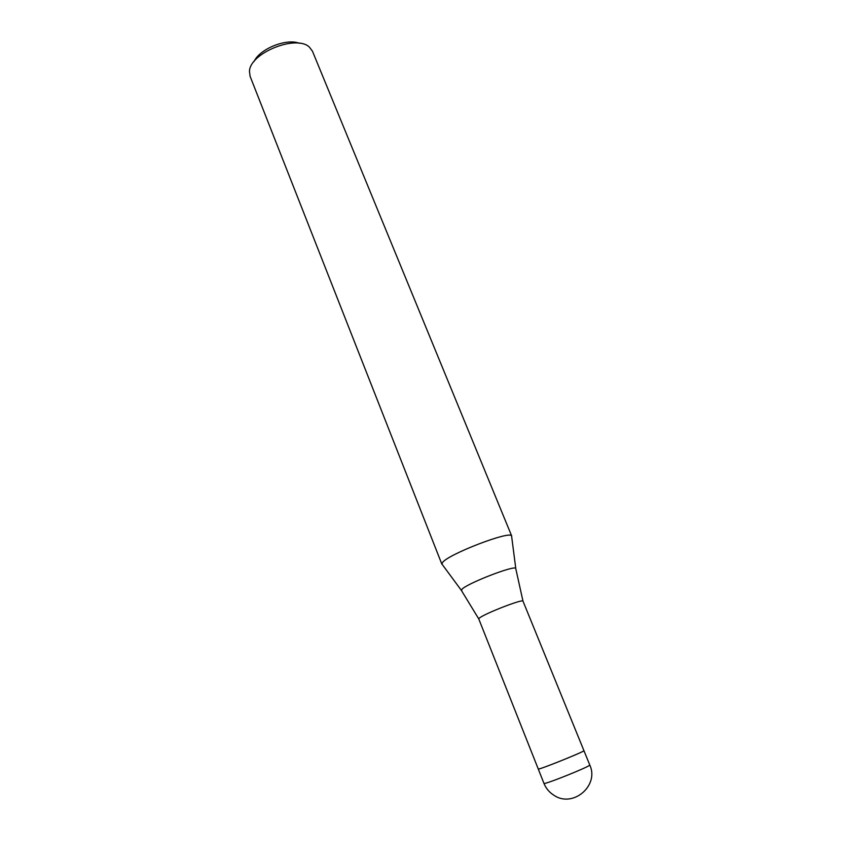 <?xml version="1.0" encoding="UTF-8"?>
<svg xmlns="http://www.w3.org/2000/svg" width="841" height="841" viewBox="0 0 841 841"><rect width="100%" height="100%" fill="white"/><g stroke="black" fill="none" stroke-linecap="round" stroke-linejoin="round"><path stroke-width="1.26" d="M515.848 568.968L522.976 601.136C522.913 598.666 483.543 614.004 479.307 618.167L478.76 618.913L538.272 769.031L539.102 768.926C544.768 767.665 585.693 750.992 583.938 750.666L583.412 751.097C579.092 753.862 537.231 770.493 538.272 769.031L543.969 783.423C545.998 788.395 549.289 792.338 553.862 795.239C572.805 808.348 599.507 785.652 589.783 765.005L589.278 765.489C585.704 768.138 549.888 782.572 544.842 783.392L543.969 783.423M511.727 536.085L511.57 535.854C509.657 530.555 447.822 554.419 442.471 562.576L441.819 563.901L442.377 564.658L441.861 564.174L250.092 76.289L249.472 71.369C249.714 53.025 296.631 34.166 309.499 47.243L312.463 51.217L511.727 536.085C511.822 529.819 448.032 554.166 442.471 562.576L441.861 564.174M299.27 43.28C286.476 38.097 259.764 48.841 254.119 61.425M511.57 535.854L515.764 568.369C514.314 565.057 466.545 583.633 461.888 589.341L461.646 590.76M478.76 618.913L461.288 590.266L441.819 563.901M589.783 765.005L523.007 601.168"/></g></svg>
